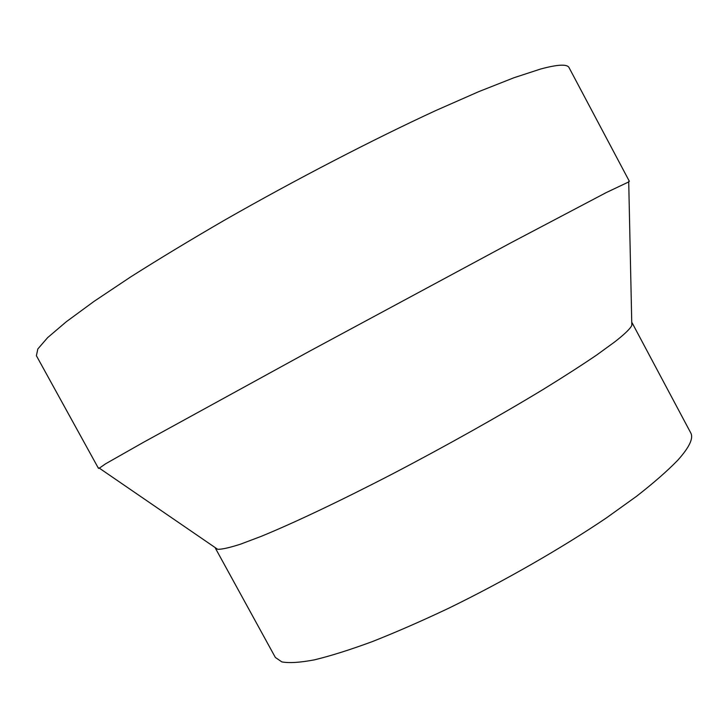 <?xml version="1.0" encoding="UTF-8"?>
<svg xmlns="http://www.w3.org/2000/svg" width="728" height="728" viewBox="0 0 728 728"><rect width="100%" height="100%" fill="white"/><g stroke="black" fill="none" stroke-linecap="round" stroke-linejoin="round"><path stroke-width="1.09" d="M631.749 322.358L631.813 325.416C630.266 328.728 624.56 334.234 614.714 341.914L596.86 354.9C581.963 365.037 564.191 376.476 543.543 389.207C500.227 415.515 445.754 446.1 392.829 473.746C340.24 501 293.229 523.25 261.106 536.39L240.568 544.153C229.784 547.629 222.167 549.358 217.708 549.331L215.179 547.592M632.104 322.804L690.726 432.86C693.711 438.147 689.398 447.256 677.804 460.187C667.594 470.734 653.862 482.764 636.6 496.259L606.388 517.927C561.497 548.266 504.067 581.217 448.794 608.189C421.558 621.084 396.059 632.222 372.317 641.605C350.041 649.813 330.767 655.883 314.505 659.832C300.182 662.553 289.298 663.244 281.854 661.907L275.357 657.457L215.361 548.139M628.719 181.927L606.26 192.574L511.284 242.597L309.4 351.287L143.27 442.424L105.542 463.836L99.336 468.168M629.374 181.336L569.087 67.695C567.349 63.937 557.857 64.383 540.613 69.023L513.959 77.741L478.769 91.637L435.863 110.52C373.027 139.512 295.532 179.643 224.788 220.02C190.281 240.04 158.886 259.022 130.585 276.977L94.112 301.328L66.321 321.721L47.611 337.656L37.82 348.967L36.4 355.719L98.48 468.386M217.708 549.331L98.972 467.913M631.813 325.416L628.71 181.49"/></g></svg>

